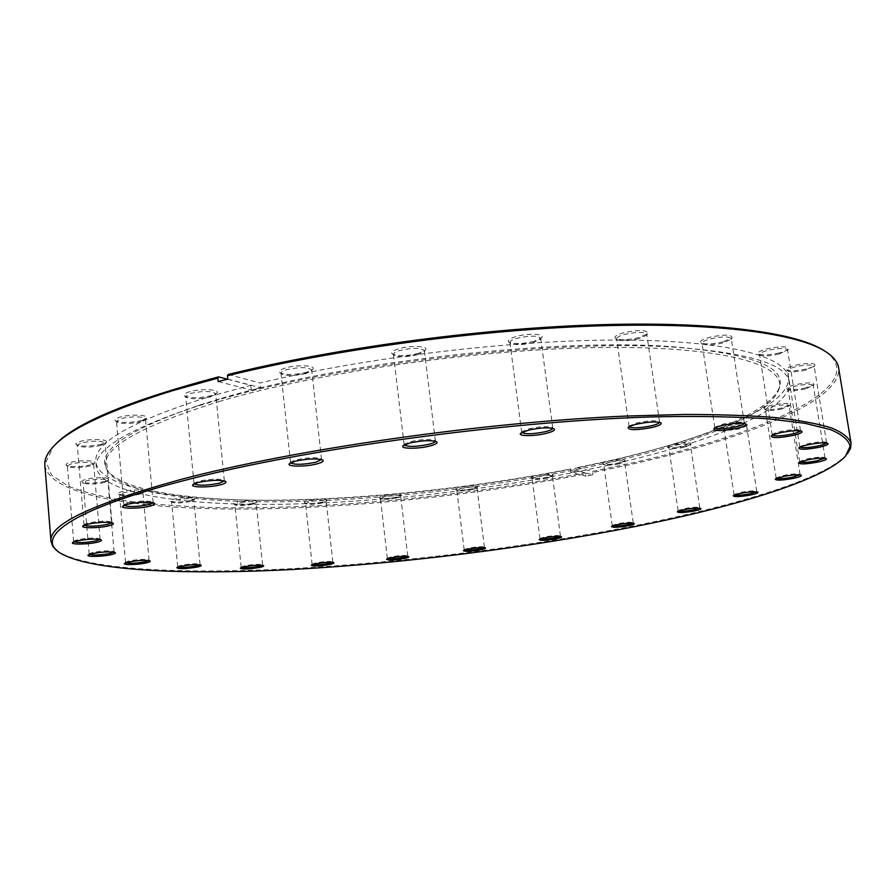 <?xml version="1.0" encoding="UTF-8"?>
<svg xmlns="http://www.w3.org/2000/svg" width="896" height="896" viewBox="0 0 896 896"><rect width="100%" height="100%" fill="white"/><g stroke="black" fill="none" stroke-linecap="round" stroke-linejoin="round"><path stroke-width="0.67" stroke-dasharray="4.48 3.36" d="M142.094 420.403C130.626 422.946 121.755 423.114 115.483 420.918C114.05 419.754 115.382 418.533 119.504 417.234C129.954 413.907 150.763 414.859 146.384 418.41L142.094 420.403M141.21 421.646C130.771 423.954 122.707 424.11 117.006 422.128L116.469 421.378L120.669 418.79C128.979 416.158 145.858 416.338 145.499 419.014L141.21 421.646M123.995 505.366L124.141 504.594L128.162 502.947C139.205 500.774 147.414 500.45 152.802 501.995L153.082 502.723M102.01 444.147C90.899 446.533 82.331 446.712 76.294 444.696C75.051 443.688 76.272 442.624 79.957 441.493C89.734 438.435 109.917 439.163 105.896 442.378L102.01 444.147M101.125 445.346C91.022 447.507 83.227 447.686 77.739 445.85L77.291 445.222L81.088 442.949C93.162 440.552 101.136 440.574 105 443.05L101.125 445.346M84.168 525.19L84.224 524.462L87.853 523.018C98.515 520.968 106.445 520.643 111.63 522.043L111.81 522.749M90.854 464.834C80.214 467.062 72.061 467.275 66.394 465.461C65.318 464.576 66.472 463.635 69.854 462.627C79.016 459.85 98.134 460.342 94.528 463.221L90.854 464.834M90.026 465.987C80.338 468.014 72.923 468.205 67.771 466.558L67.402 466.032L70.93 463.994C82.387 461.765 89.947 461.742 93.632 463.938L90.026 465.987M73.875 541.8L73.842 541.128L77.258 539.806C87.438 537.902 94.965 537.566 99.848 538.81L99.926 539.482M105.179 481.365C95.043 483.426 87.36 483.661 82.13 482.048C81.166 481.264 82.298 480.413 85.523 479.494C94.158 476.974 111.966 477.266 108.741 479.83L105.179 481.365M104.395 482.462C95.178 484.333 88.189 484.546 83.429 483.09L86.52 480.782C97.328 478.71 104.44 478.643 107.878 480.581L104.395 482.462M89.421 554.411L89.298 553.784L92.613 552.53C102.29 550.76 109.368 550.424 113.87 551.51L113.87 552.149M140.19 493.248C130.547 495.163 123.334 495.421 118.552 493.987C117.701 493.27 118.832 492.486 121.979 491.624C130.189 489.328 146.63 489.451 143.763 491.758L140.19 493.248M139.474 494.301C130.693 496.048 124.141 496.272 119.795 494.984L122.92 492.834C133.101 490.918 139.765 490.818 142.923 492.52L139.474 494.301M125.821 562.778L125.642 562.184L128.946 560.986C138.118 559.328 144.771 558.981 148.882 559.944L148.803 560.56M190.971 500.472C181.798 502.275 175.022 502.544 170.666 501.278C169.87 500.606 171.058 499.845 174.205 499.016C186.245 496.899 193.066 496.888 194.656 498.994L190.971 500.472M190.322 501.491C181.966 503.126 175.818 503.373 171.853 502.219L175.078 500.17C184.71 498.378 190.971 498.243 193.838 499.766L190.322 501.491M178.046 567.034L177.789 566.485L181.194 565.286C189.907 563.741 196.146 563.394 199.886 564.245L199.752 564.838M253.12 503.294C244.328 504.997 237.944 505.277 233.968 504.123C233.218 503.485 234.45 502.746 237.675 501.917C249.11 499.912 255.539 499.867 256.973 501.782L253.12 503.294M252.526 504.269C244.53 505.814 238.728 506.072 235.11 505.03L238.493 503.026C247.677 501.334 253.568 501.166 256.189 502.555L252.526 504.269M241.55 567.526L241.248 567L244.798 565.779C253.142 564.312 259.011 563.965 262.427 564.738L262.248 565.309M322.851 502.018C314.373 503.653 308.302 503.944 304.64 502.891C303.912 502.253 305.234 501.514 308.605 500.674C319.558 498.747 325.674 498.669 326.95 500.45L322.851 502.018M322.325 502.97C314.608 504.459 309.086 504.717 305.76 503.765L309.378 501.749C318.192 500.125 323.803 499.946 326.189 501.222L322.325 502.97M312.514 564.603L312.189 564.099L315.963 562.834C323.994 561.422 329.582 561.075 332.718 561.792L332.506 562.352M397.006 497.022C388.763 498.613 382.939 498.904 379.534 497.918C378.806 497.28 380.24 496.518 383.813 495.634C394.43 493.763 400.31 493.674 401.442 495.365L397.006 497.022M396.536 497.952C389.032 499.397 383.734 499.666 380.632 498.781L384.541 496.709C393.109 495.13 398.485 494.939 400.691 496.138L396.536 497.952M387.778 558.645L387.43 558.152L391.496 556.819C399.314 555.453 404.667 555.106 407.59 555.766L407.355 556.326M472.864 488.634C464.766 490.19 459.099 490.504 455.885 489.563C455.157 488.891 456.714 488.085 460.566 487.155C470.994 485.307 476.694 485.206 477.691 486.853L472.864 488.634M472.438 489.563C465.069 490.974 459.917 491.254 456.994 490.403L461.25 488.23C469.672 486.662 474.902 486.472 476.952 487.637L472.438 489.563M464.587 549.998L464.229 549.506L468.675 548.083C476.347 546.728 481.555 546.381 484.299 547.019L484.064 547.579M547.882 477.165C539.84 478.722 534.274 479.035 531.182 478.117C530.421 477.411 532.134 476.549 536.323 475.552C546.694 473.693 552.317 473.581 553.168 475.216L547.882 477.165M547.49 478.094C540.176 479.506 535.114 479.797 532.302 478.957L536.984 476.627C545.35 475.07 550.502 474.858 552.429 476.011L547.49 478.094M540.422 538.966L540.064 538.474L544.936 536.928C552.563 535.573 557.693 535.214 560.314 535.853L560.101 536.413M619.461 462.93C611.386 464.509 605.842 464.834 602.818 463.926C602.011 463.154 603.893 462.213 608.485 461.115C618.957 459.222 624.568 459.11 625.296 460.79L619.461 462.93M619.114 463.87C611.766 465.293 606.715 465.595 603.971 464.766L609.134 462.224C617.557 460.634 622.698 460.421 624.546 461.586L619.114 463.87M612.685 525.874L612.349 525.381L617.714 523.667C625.374 522.301 630.493 521.942 633.058 522.57L632.867 523.141M684.734 446.298C676.536 447.91 670.936 448.258 667.923 447.328C667.038 446.477 669.122 445.446 674.184 444.226C684.891 442.254 690.558 442.154 691.174 443.912L684.734 446.298M684.41 447.25C676.962 448.717 671.866 449.03 669.122 448.19L668.886 447.877C668.965 447.126 670.936 446.298 674.822 445.379C683.402 443.733 688.598 443.52 690.413 444.73L684.41 447.25M678.474 511.09L678.171 510.563L684.107 508.659C691.891 507.259 697.054 506.89 699.619 507.539L699.474 508.122M740.298 427.739C731.909 429.419 726.186 429.778 723.106 428.814C722.131 427.874 724.416 426.72 729.994 425.354C741.093 423.282 746.894 423.192 747.398 425.085L740.298 427.739M740.006 428.714C732.368 430.248 727.16 430.573 724.371 429.699L724.091 429.352C724.181 428.512 726.365 427.582 730.632 426.563C739.48 424.838 744.811 424.614 746.614 425.902L740.006 428.714M734.418 495.051L734.16 494.502L740.701 492.374C748.686 490.918 753.984 490.538 756.582 491.21L756.493 491.814M782.163 407.938C773.494 409.718 767.558 410.088 764.366 409.058C763.258 408.005 765.755 406.706 771.882 405.171C783.518 402.965 789.533 402.898 789.925 404.981L782.163 407.938M781.883 408.946C773.987 410.57 768.6 410.906 765.699 409.976L765.374 409.584C765.475 408.632 767.861 407.59 772.531 406.459C781.749 404.622 787.282 404.41 789.118 405.798L781.883 408.946M776.451 478.408L776.25 477.814L783.418 475.451C791.683 473.917 797.171 473.514 799.87 474.242L799.859 474.869M805.717 387.89C796.701 389.782 790.496 390.174 787.114 389.043C785.837 387.856 788.525 386.4 795.189 384.698C807.498 382.312 813.803 382.278 814.083 384.608L805.717 387.89M805.437 388.942C797.238 390.667 791.594 391.014 788.514 390.006L788.144 389.547C788.245 388.483 790.821 387.318 795.861 386.053C805.549 384.093 811.339 383.88 813.254 385.426L805.437 388.942M799.938 462.045L799.803 461.406L807.542 458.797C816.178 457.15 821.923 456.736 824.779 457.542L824.858 458.181M806.187 368.95C796.757 370.989 790.205 371.392 786.554 370.149C785.086 368.805 787.909 367.192 795.032 365.299C808.17 362.712 814.822 362.746 815.002 365.389C813.826 366.587 810.88 367.774 806.187 368.95M805.885 370.048C797.306 371.907 791.358 372.266 788.032 371.146L787.584 370.608C787.685 369.41 790.418 368.122 795.76 366.755C805.986 364.627 812.123 364.437 814.162 366.162L805.885 370.048M799.994 447.16L799.949 446.477L808.125 443.621C817.174 441.862 823.245 441.426 826.336 442.322L826.504 442.994M779.386 352.912C769.496 355.107 762.552 355.499 758.554 354.11C756.874 352.621 759.763 350.851 767.2 348.802C781.245 345.99 788.312 346.102 788.413 349.126C787.158 350.426 784.146 351.68 779.386 352.912M779.05 354.054C770.056 356.048 763.739 356.418 760.099 355.152L759.573 354.525C759.662 353.203 762.462 351.814 767.973 350.347C778.826 348.04 785.355 347.883 787.562 349.854L779.05 354.054M772.386 435.243L772.419 434.493C773.416 433.53 776.205 432.522 780.808 431.458C790.328 429.565 796.779 429.128 800.162 430.147L800.43 430.842M723.206 341.779C712.846 344.142 705.454 344.523 701.042 342.944C699.16 341.331 701.994 339.438 709.509 337.288C724.506 334.253 732.043 334.454 732.11 337.915L723.206 341.779M722.814 342.978C713.384 345.117 706.653 345.475 702.643 344.042L702.027 343.291C702.094 341.891 704.872 340.424 710.36 338.912C721.84 336.426 728.818 336.314 731.259 338.565L730.901 339.472L722.814 342.978M714.918 427.941L715.042 427.134L723.318 424.021C733.331 421.994 740.197 421.557 743.938 422.71L744.296 423.438M639.229 337.49C628.41 339.998 620.547 340.368 615.653 338.565C613.637 336.862 616.28 334.925 623.594 332.752C639.509 329.515 647.517 329.84 647.629 333.715L639.229 337.49M638.736 338.722C628.891 341.006 621.746 341.342 617.299 339.707L616.616 338.856C616.65 337.411 619.282 335.944 624.523 334.443C636.63 331.789 644.056 331.733 646.789 334.275L646.374 335.306L638.736 338.722M629.16 426.731L629.362 425.88L637.19 422.834C647.674 420.672 654.987 420.246 659.131 421.557L659.557 422.307M533.949 341.309C522.715 343.952 514.416 344.266 509.029 342.25C506.957 340.525 509.331 338.621 516.163 336.526C528.293 332.909 545.832 333.838 541.542 337.803L533.949 341.309M533.355 342.574C523.13 344.982 515.57 345.262 510.686 343.437L509.947 342.496C509.958 341.085 512.366 339.674 517.182 338.251C529.805 335.474 537.656 335.485 540.714 338.296L540.254 339.394L533.355 342.574M521.763 432.477L522.01 431.603L529.11 428.747C539.997 426.485 547.736 426.082 552.306 427.549L552.776 428.333M418.589 353.326C407.042 356.048 398.35 356.306 392.515 354.099C390.51 352.453 392.571 350.661 398.72 348.734C410.782 345.005 429.789 346.125 425.208 350.213L418.589 353.326M417.872 354.614C407.366 357.09 399.47 357.325 394.173 355.331L393.434 354.357C393.422 353.046 395.55 351.747 399.818 350.459C412.798 347.626 420.986 347.693 424.379 350.672L423.898 351.792L417.872 354.614M404.197 444.976L404.466 444.102L410.67 441.56C421.87 439.23 429.946 438.861 434.918 440.462L435.389 441.246M306.869 372.221C295.165 374.954 286.238 375.155 280.067 372.859C278.208 371.336 279.978 369.723 285.365 368.01C297.069 364.302 317.251 365.49 312.558 369.533L306.869 372.221M306.074 373.509C295.422 375.984 287.291 376.186 281.691 374.091L280.997 373.15C280.986 371.986 282.822 370.832 286.518 369.701C299.622 366.89 308.022 366.99 311.707 370.014L311.237 371.078L306.074 373.509M290.573 462.862L290.83 462.011L296.162 459.805C307.496 457.475 315.795 457.128 321.07 458.786L321.496 459.57M211.702 395.55C200.021 398.216 191.016 398.395 184.688 396.088C183.042 394.744 184.565 393.333 189.258 391.843C200.39 388.27 221.211 389.402 216.586 393.254L211.702 395.55M210.84 396.816C200.211 399.235 192.024 399.403 186.278 397.32L185.651 396.469L190.434 393.467C203.403 390.746 211.837 390.858 215.712 393.792L215.275 394.733L210.84 396.816M194.107 483.851L194.309 483.022L198.901 481.141C210.179 478.856 218.534 478.531 223.944 480.166L224.314 480.928M847.325 453.824L846.597 454.675C824.578 478.8 737.038 505.254 635.846 525.504C528.662 546.806 404.936 562.341 294.437 568.49C185.147 574.336 87.752 570.226 58.117 551.488L57.198 550.838M825.552 351.546C873.477 386.658 761.354 434.504 626.685 464.128L592.11 471.442L592.626 472.539L627.312 465.214C743.848 439.365 842.688 401.251 838.589 367.73M219.52 398.955L201.992 404.298C128.005 429.386 96.186 450.934 106.534 468.922C120.926 492.722 202.709 502.466 299.488 500.013C397.286 497.302 509.925 483.314 604.834 462.022C697.122 441.235 772.621 412.317 779.643 386.277C785.333 366.318 749.246 353.114 671.384 346.662C555.072 337.702 339.875 362.41 219.52 398.955M220.282 401.184C133.997 428.075 96.376 451.248 107.397 470.702C121.688 494.323 203.28 503.944 299.902 501.458C397.533 498.702 510.014 484.725 604.778 463.523C696.909 442.814 772.262 414.053 779.24 388.214C785.96 365.064 725.39 346.371 604.733 347.458C484.49 348.432 320.88 371.549 220.282 401.184M608.642 465.136C710.181 442.467 792.758 409.909 789.152 382.099C787.102 364.683 750.299 353.147 678.731 347.502C559.373 338.296 336.75 363.854 213.08 401.408L195.07 406.885C126.997 429.677 94.069 449.781 96.298 467.174C100.61 494.278 184.229 506.05 285.499 504.202C387.979 502.096 507.875 487.581 608.642 465.136M44.845 465.192C49.56 495.466 136.618 509.23 241.864 509.085C348.634 508.626 473.738 495.578 585.592 473.928L585.906 476.168L570.898 472.304L570.45 469.011C471.834 488.286 360.416 499.934 266.594 500.248C173.925 500.315 99.758 487.984 95.861 462.179L96.298 467.174M570.898 472.304L578.054 470.882L592.939 474.779L585.906 476.168M228.2 374.472L260.232 382.995C366.643 357.213 513.106 339.774 620.043 340.054C727.283 340.312 785.557 356.462 788.368 377.149C792.03 405.362 709.542 438.234 608.082 461.048L577.606 467.578L578.054 470.882M227.472 379.21L250.79 385.314L212.509 395.685C132.373 420.638 93.486 442.803 95.861 462.179M585.592 473.928L585.077 472.842C463.635 496.362 326.29 509.701 214.592 507.573C183.422 506.587 154.806 504.504 128.755 501.312C104.507 497.47 84.347 492.419 68.275 486.17L51.509 475.104L46.054 461.754L53.592 446.331M585.077 472.842L570.45 469.011M592.939 474.779L592.626 472.539M577.606 467.578L592.11 471.442M227.819 379.131L260.725 387.744L260.232 382.995M260.725 387.744L251.283 390.051L218.176 381.528M250.79 385.314L251.283 390.051M117.006 422.128L115.483 420.918M123.883 505.109L116.469 421.378M124.141 504.594L122.819 506.094M77.739 445.85L76.294 444.696M84 524.899L77.291 445.222M84.224 524.462L82.947 525.896M67.771 466.558L66.394 465.461M73.662 541.498L67.402 466.032M73.842 541.128L72.632 542.494M83.429 483.09L82.13 482.048M89.152 554.086L83.115 482.642M89.298 553.784L88.166 555.072M119.795 494.984L118.552 493.987M125.507 562.453L119.526 494.592M125.642 562.184L124.566 563.427M171.853 502.219L170.666 501.278M177.688 566.72L171.618 501.883M177.789 566.485L176.781 567.672M235.11 505.03L233.968 504.123M241.147 567.213L234.898 504.728M241.248 567L240.285 568.154M305.76 503.765L304.64 502.891M312.099 564.301L305.558 503.485M312.189 564.099L311.259 565.219M380.632 498.781L379.534 497.918M387.341 558.342L380.442 498.512M387.43 558.152L386.534 559.272M456.994 490.403L455.885 489.563M464.15 549.696L456.803 490.134M464.229 549.506L463.344 550.626M532.302 478.957L531.182 478.117M539.986 538.675L532.101 478.688M540.064 538.474L539.19 539.605M603.971 464.766L602.818 463.926M612.259 525.582L603.758 464.486M612.349 525.381L611.453 526.534M669.122 448.19L667.923 447.328M678.082 510.787L668.886 447.877M678.171 510.563L677.253 511.762M724.371 429.699L723.106 428.814M734.059 494.749L724.091 429.352M734.16 494.502L733.197 495.746M765.699 409.976L764.366 409.058M776.138 478.106L765.374 409.584M776.25 477.814L775.253 479.136M788.514 390.006L787.114 389.043M799.669 461.754L788.144 389.547M799.803 461.406L798.75 462.795M788.032 371.146L786.554 370.149M799.781 446.88L787.584 370.608M799.949 446.477L798.829 447.933M760.099 355.152L758.554 354.11M772.229 434.974L759.573 354.525M772.419 434.493L771.243 436.038M702.643 344.042L701.042 342.944M714.806 427.694L702.027 343.291M715.042 427.134L713.798 428.736M617.299 339.707L615.653 338.565M629.093 426.518L616.616 338.856M629.362 425.88L628.074 427.526M510.686 343.437L509.029 342.25M521.707 432.298L509.947 342.496M522.01 431.603L520.688 433.261M394.173 355.331L392.515 354.099M404.152 444.808L393.434 354.357M404.466 444.102L403.11 445.76M281.691 374.091L280.067 372.859M290.517 462.672L280.997 373.15M290.83 462.011L289.464 463.635M186.278 397.32L184.688 396.088M194.029 483.627L185.651 396.469M194.309 483.022L192.954 484.59M845.533 456.075L846.597 454.675M107.397 470.702L106.534 468.922M671.384 346.662L678.731 347.502M788.368 377.149L789.152 382.099M201.992 404.298L195.07 406.885M779.24 388.214L779.643 386.277M59.483 552.586L58.117 551.488M223.944 480.166L225.568 481.443M224.347 480.693L215.712 393.792M215.275 394.733L216.586 393.254M321.07 458.786L322.739 460.074M321.507 459.368L311.707 370.014M311.237 371.078L312.558 369.533M434.918 440.462L436.632 441.739M435.389 441.067L424.379 350.672M423.898 351.792L425.208 350.213M552.306 427.549L554.03 428.814M552.776 428.142L540.714 338.296M540.254 339.394L541.542 337.803M659.131 421.557L660.834 422.766M659.579 422.094L646.789 334.275M646.374 335.306L647.629 333.715M743.938 422.71L745.606 423.864M744.33 423.181L731.259 338.565M730.901 339.472L732.11 337.915M800.162 430.147L801.774 431.245M800.498 430.539L787.562 349.854M787.259 350.627L788.413 349.126M826.336 442.322L827.859 443.374M826.616 442.658L814.162 366.162M813.904 366.822L815.002 365.389M824.779 457.542L826.224 458.539M825.014 457.822L813.254 385.426M813.042 385.974L814.083 384.608M799.87 474.242L801.237 475.205M800.072 474.488L789.118 405.798M788.928 406.269L789.925 404.981M756.582 491.21L757.87 492.139M756.75 491.422L746.614 425.902M746.458 426.306L747.398 425.085M699.619 507.539L700.84 508.435M699.765 507.73L690.413 444.73M690.267 445.088L691.174 443.912M633.058 522.57L634.234 523.443M633.192 522.749L624.546 461.586M624.422 461.922L625.296 460.79M560.314 535.853L561.467 536.715M560.448 536.021L552.429 476.011M552.306 476.325L553.168 475.216M484.299 547.019L485.43 547.882M484.422 547.187L476.952 487.637M476.818 487.939L477.691 486.853M407.59 555.766L408.71 556.651M407.714 555.934L400.691 496.138M400.557 496.451L401.442 495.365M332.718 561.792L333.861 562.688M332.853 561.96L326.189 501.222M326.054 501.547L326.95 500.45M262.427 564.738L263.592 565.656M262.573 564.928L256.189 502.555M256.032 502.891L256.973 501.782M199.886 564.245L201.096 565.208M200.043 564.458L193.838 499.766M193.67 500.136L194.656 498.994M148.882 559.944L150.147 560.952M149.05 560.179L142.923 492.52M142.722 492.946L143.763 491.758M113.87 551.51L115.203 552.574M114.072 551.79L107.878 480.581M107.643 481.074L108.741 479.83M99.848 538.81L101.248 539.93M100.083 539.134L93.632 463.938M93.352 464.52L94.528 463.221M111.63 522.043L113.12 523.23M111.922 522.435L105 443.05M104.664 443.733L105.896 442.378M152.802 501.995L154.358 503.227M153.138 502.454L145.499 419.014M145.107 419.832L146.384 418.41"/><path stroke-width="1.34" d="M153.082 502.723L148.77 504.627C137.054 506.878 128.8 507.125 123.995 505.366M149.912 506.117C139.709 508.872 119.358 508.894 122.819 506.094L127.232 504.291C139.395 501.906 148.445 501.547 154.358 503.227C155.422 504.101 153.933 505.064 149.912 506.117M111.81 522.749L107.979 524.339C96.992 526.422 89.051 526.702 84.168 525.19M109.088 525.739C99.534 528.282 79.766 528.427 82.947 525.896L86.957 524.306C98.694 522.054 107.408 521.696 113.12 523.23C114.027 523.981 112.683 524.821 109.088 525.739M99.926 539.482L96.41 540.848C86.218 542.752 78.702 543.066 73.875 541.8M97.462 542.158C88.502 544.477 69.765 544.757 72.632 542.494L76.384 541.038C87.606 538.944 95.883 538.574 101.248 539.93C102.043 540.59 100.778 541.33 97.462 542.158M113.87 552.149L110.544 553.358C101.125 555.106 94.08 555.453 89.421 554.411M111.53 554.602C103.074 556.718 85.602 557.099 88.166 555.072L91.806 553.706C102.458 551.757 110.253 551.376 115.203 552.574C115.909 553.168 114.688 553.84 111.53 554.602M148.803 560.56L145.555 561.669C136.83 563.259 130.256 563.629 125.821 562.778M146.474 562.845C138.41 564.794 122.282 565.23 124.566 563.427L128.206 562.106C138.309 560.28 145.622 559.899 150.147 560.952C150.774 561.49 149.554 562.117 146.474 562.845M199.752 564.838L196.482 565.902C188.35 567.37 182.213 567.75 178.046 567.034M197.333 567.022C185.584 568.96 178.73 569.184 176.781 567.672L180.522 566.362C190.12 564.659 196.986 564.267 201.096 565.208C201.678 565.712 200.424 566.317 197.333 567.022M262.248 565.309L258.866 566.362C251.227 567.739 245.448 568.131 241.55 567.526M259.661 567.448C248.506 569.285 242.043 569.52 240.285 568.154L244.194 566.821C253.378 565.197 259.84 564.816 263.592 565.656C264.141 566.149 262.83 566.742 259.661 567.448M332.506 562.352L328.922 563.438C321.653 564.738 316.187 565.13 312.514 564.603M329.683 564.491C318.976 566.25 312.838 566.496 311.259 565.219L315.426 563.842C324.262 562.285 330.411 561.904 333.861 562.688C334.387 563.17 332.987 563.763 329.683 564.491M407.355 556.326L403.502 557.469C396.48 558.734 391.238 559.126 387.778 558.645M404.208 558.51C393.826 560.224 387.934 560.482 386.534 559.272L391.014 557.805C399.605 556.304 405.507 555.912 408.71 556.651C409.226 557.133 407.725 557.76 404.208 558.51M484.064 547.579L479.853 548.811C472.965 550.054 467.88 550.446 464.587 549.998M480.525 549.853C470.333 551.544 464.61 551.802 463.344 550.626L468.227 549.058C476.672 547.579 482.406 547.187 485.43 547.882C485.946 548.397 484.31 549.058 480.525 549.853M560.101 536.413L555.43 537.779C548.576 539.011 543.57 539.414 540.422 538.966M556.091 538.832C545.944 540.523 540.31 540.781 539.19 539.605L544.544 537.902C552.933 536.424 558.578 536.021 561.467 536.715C562.005 537.264 560.213 537.97 556.091 538.832M632.867 523.141L627.67 524.675C620.715 525.93 615.72 526.333 612.685 525.874M628.309 525.75C618.072 527.475 612.45 527.744 611.453 526.534L617.355 524.653C625.789 523.152 631.411 522.749 634.234 523.443C634.805 524.037 632.822 524.81 628.309 525.75M699.474 508.122L693.672 509.869C686.504 511.168 681.442 511.582 678.474 511.09M694.299 510.989C683.827 512.77 678.149 513.027 677.253 511.762L683.782 509.678C692.35 508.133 698.04 507.718 700.84 508.435C701.456 509.085 699.272 509.936 694.299 510.989M756.493 491.814L750.03 493.819C742.538 495.197 737.33 495.611 734.418 495.051M750.658 494.984C739.827 496.854 734.003 497.112 733.197 495.746L740.41 493.416C749.19 491.814 755.014 491.389 757.87 492.139C758.554 492.867 756.146 493.819 750.658 494.984M799.859 474.869L792.702 477.165C784.762 478.643 779.352 479.058 776.451 478.408M793.341 478.397C782.006 480.39 775.97 480.637 775.253 479.136L783.126 476.538C792.232 474.846 798.269 474.398 801.237 475.205C801.998 476.022 799.366 477.086 793.341 478.397M824.858 458.181L817.051 460.802C808.539 462.414 802.838 462.829 799.938 462.045M817.712 462.112C805.728 464.251 799.4 464.475 798.75 462.795L807.262 459.928C816.76 458.125 823.088 457.666 826.224 458.539C827.109 459.469 824.264 460.656 817.712 462.112M826.504 442.994C825.642 443.912 822.864 444.898 818.171 445.939C808.976 447.709 802.917 448.112 799.994 447.16M818.877 447.339C806.12 449.646 799.434 449.848 798.829 447.933C799.848 446.958 802.85 445.906 807.822 444.808C817.79 442.87 824.477 442.389 827.859 443.374C828.878 444.416 825.888 445.738 818.877 447.339M800.43 430.842C799.669 431.861 796.79 432.947 791.806 434.078C781.838 436.027 775.376 436.419 772.386 435.243M792.557 435.568C778.938 438.077 771.837 438.234 771.243 436.038C772.33 434.974 775.41 433.866 780.472 432.701C790.955 430.629 798.056 430.136 801.774 431.245C802.939 432.41 799.87 433.843 792.557 435.568M744.296 423.438C743.658 424.536 740.79 425.678 735.694 426.888C724.931 429.016 717.998 429.363 714.918 427.941M736.523 428.445C721.986 431.144 714.414 431.245 713.798 428.736C714.918 427.627 717.954 426.496 722.904 425.32C733.936 423.091 741.496 422.61 745.606 423.864C746.939 425.13 743.904 426.653 736.523 428.445M659.557 422.307C659.064 423.438 656.32 424.603 651.336 425.813C639.811 428.12 632.419 428.422 629.16 426.731M652.254 427.437C636.854 430.315 628.79 430.349 628.074 427.526C629.182 426.429 632.05 425.309 636.686 424.178C648.234 421.803 656.275 421.333 660.834 422.766C662.29 424.088 659.422 425.645 652.254 427.437M552.776 428.333C552.384 429.43 549.875 430.562 545.25 431.715C533.109 434.146 525.28 434.403 521.763 432.477M546.246 433.373C534.43 436.386 517.306 436.341 520.688 433.261L528.483 430.136C540.49 427.638 549.002 427.202 554.03 428.814C555.531 430.136 552.933 431.659 546.246 433.373M435.389 441.246C435.064 442.254 432.846 443.296 428.736 444.349C416.226 446.835 408.05 447.048 404.197 444.976M429.811 446.006C418.074 449.086 399.504 448.952 403.11 445.76L409.942 442.971C422.262 440.406 431.166 439.992 436.632 441.739C438.099 443.005 435.826 444.427 429.811 446.006M321.496 459.57L315.75 462.269C303.195 464.744 294.795 464.946 290.573 462.862M316.87 463.904C305.48 466.962 285.757 466.805 289.464 463.635L295.322 461.205C307.81 458.64 316.949 458.27 322.739 460.074C324.106 461.227 322.146 462.493 316.87 463.904M224.314 480.928L219.363 483.213C207.088 485.598 198.666 485.811 194.107 483.851M220.517 484.781C209.664 487.726 189.314 487.626 192.954 484.59L198.005 482.518C210.426 480.01 219.621 479.651 225.568 481.443C226.789 482.451 225.098 483.56 220.517 484.781M635.51 526.478C736.434 506.318 823.682 479.998 845.533 456.075L850.08 446.376C848.859 440.216 842.352 434.638 830.581 429.643L804.989 423.315L768.376 418.835C738.64 416.83 703.786 416.102 663.802 416.651C518.358 419.574 306.354 448.168 182.482 480.962C70.896 509.992 35.47 537.253 59.483 552.586C88.906 571.166 185.965 575.21 294.952 569.352C405.16 563.181 528.606 547.68 635.51 526.478M57.198 550.838L52.786 546.37L51.005 541.453C48.384 524.686 91.806 503.989 181.272 479.349C294.93 449.288 483.045 422.173 626.584 416.035L684.174 414.456C719.186 414.456 749.762 415.52 775.891 417.626C799.266 420.269 817.802 423.696 831.499 427.93C842.498 432.522 849.016 437.618 851.077 443.218L850.528 448.426L847.325 453.824M851.077 443.218L838.589 367.73C837.637 361.469 832.574 355.645 823.413 350.258C793.341 332.651 710.853 321.966 593.331 326.043C475.944 330.154 332.942 349.709 227.472 375.738L227.819 379.131L218.176 381.528L217.84 378.146L172.861 390.589C111.664 409.55 72.486 427.538 55.339 444.562C47.768 452.01 44.262 458.886 44.845 465.192L51.005 541.453M53.592 446.331L56.605 443.195C78.086 421.87 132.07 399.762 218.568 376.88L217.84 378.146M227.472 379.21L218.568 376.88M227.472 375.738L228.2 374.472C333.256 348.51 475.608 329.034 592.525 324.968C709.565 320.936 791.795 331.632 821.856 349.227L825.552 351.546M56.605 443.195L55.339 444.562M821.856 349.227L823.413 350.258"/></g></svg>
